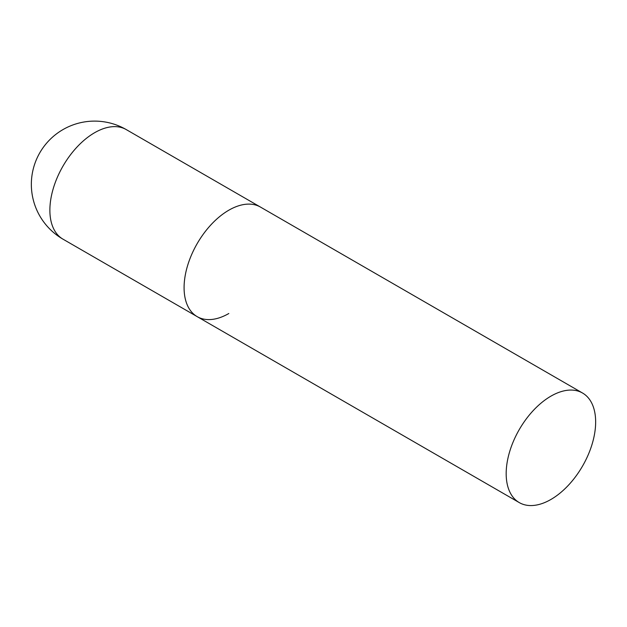 <?xml version="1.0" encoding="UTF-8"?>
<svg xmlns="http://www.w3.org/2000/svg" width="627" height="627" viewBox="0 0 627 627"><rect width="100%" height="100%" fill="white"/><g stroke="black" fill="none" stroke-linecap="round" stroke-linejoin="round"><path stroke-width="0.94" d="M228.824 313.508A63.264 36.523 -60 0 1 197.191 316.643A63.264 36.523 -60 0 1 187.489 265.95A63.264 36.523 -60 0 1 228.824 210.202A63.264 36.523 -60 0 1 260.456 207.067A63.264 36.523 120 0 0 211.699 224.019A63.264 36.523 120 0 0 184.087 287.683A63.264 36.523 120 0 0 197.191 316.643L62.982 239.161A63.264 36.523 -60 0 1 49.878 210.202A63.264 36.523 -60 0 1 94.614 132.72A63.264 36.523 -60 0 1 126.246 129.585A63.264 63.264 0 0 0 31.35 184.369A63.264 63.264 0 0 0 62.982 239.161M595.65 421.987A63.264 36.523 120 0 0 582.546 393.027A63.264 36.523 120 0 0 533.796 409.972A63.264 36.523 120 0 0 506.177 473.644A63.264 36.523 120 0 0 519.281 502.603A63.264 36.523 120 0 0 568.031 485.651A63.264 36.523 120 0 0 595.65 421.987M582.546 393.027L126.246 129.585M197.191 316.643L519.281 502.603"/></g></svg>
